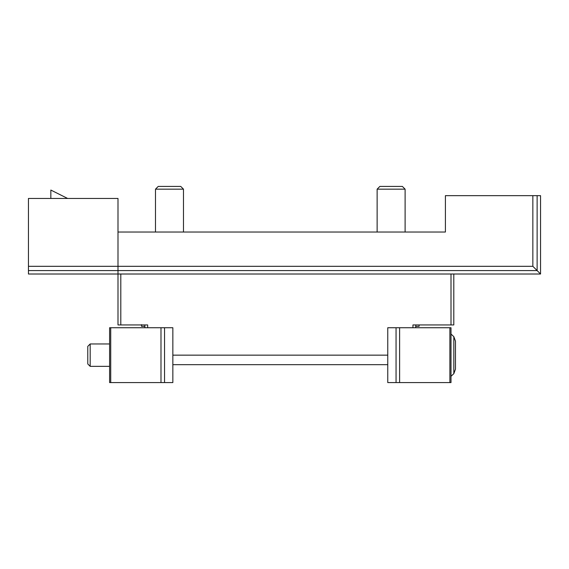 <?xml version="1.0" encoding="UTF-8"?>
<svg xmlns="http://www.w3.org/2000/svg" width="569" height="569" viewBox="0 0 569 569"><rect width="100%" height="100%" fill="white"/><g stroke="black" fill="none" stroke-linecap="round" stroke-linejoin="round"><path stroke-width="0.85" d="M415.74 327.737L415.74 324.935M144.86 327.737L144.86 324.935M387.759 355.156L172.848 355.156M117.996 274.009L117.996 270.581L117.996 274.009L540.55 274.009L540.55 195.651L445.406 195.651L445.406 232.031L117.996 232.031L117.996 266.313L117.996 198.453L28.45 198.453L28.45 274.009L117.996 274.009L117.996 324.935L147.663 324.935L147.663 327.737M28.45 266.313L117.996 266.313L117.996 270.581L117.996 266.313L532.854 266.313L540.55 274.009M453.799 274.009L453.799 324.935L412.945 324.935L412.945 327.737M164.541 327.737L109.604 327.737L109.604 382.581L172.848 382.581L172.848 327.737L164.541 327.737L164.541 382.581M451.004 382.581L387.759 382.581L387.759 327.737L451.004 327.737L451.004 382.581M455.477 341.165L455.477 369.153L453.834 373.662L453.834 336.656L455.477 341.165L453.834 336.656L451.004 334.039M90.179 366.351L90.179 343.968L87.775 346.372L87.775 363.947L90.179 366.351L109.604 366.351M90.179 343.968L109.604 343.968M50.84 198.453L50.84 190.053L67.626 198.453M415.74 326.336L419.104 326.336L419.104 324.935M379.872 186.419L402.361 186.419L405.107 189.164L377.126 189.164L379.872 186.419M377.126 232.031L377.126 189.164M141.503 324.657L141.503 326.336L144.86 326.336M158.239 186.419L180.736 186.419L183.481 189.164L155.493 189.164L158.239 186.419M155.493 232.031L155.493 189.164M532.854 195.651L532.854 266.313M451.004 274.009L451.004 324.935M120.799 274.009L120.799 324.935M537.122 195.651L537.122 270.581L28.45 270.581M110.72 327.737L110.72 382.581M160.991 327.737L160.991 382.581M396.06 382.581L396.06 327.737M449.88 382.581L449.88 327.737M399.609 382.581L399.609 327.737M451.004 376.28L453.834 373.662L455.477 369.153M172.848 364.672L387.759 364.672M405.107 232.031L405.107 189.164M183.481 232.031L183.481 189.164"/></g></svg>
